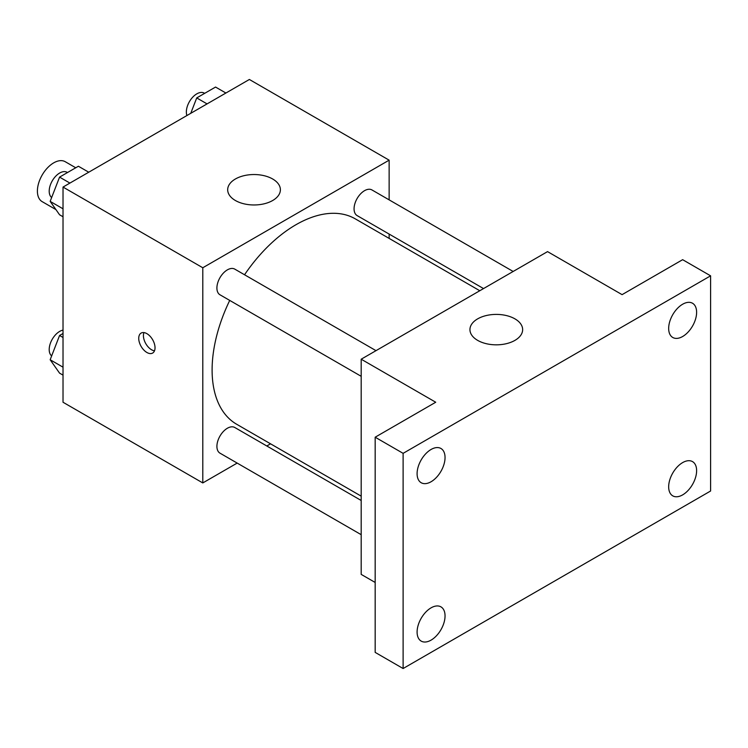 <?xml version="1.0" encoding="UTF-8"?>
<svg xmlns="http://www.w3.org/2000/svg" width="748" height="748" viewBox="0 0 748 748"><rect width="100%" height="100%" fill="white"/><g stroke="black" fill="none" stroke-linecap="round" stroke-linejoin="round"><path stroke-width="1.12" d="M75.744 167.776L65.235 161.708A23.057 13.314 120 0 0 47.47 167.889A23.057 13.314 120 0 0 37.4 191.095A23.057 13.314 120 0 0 42.178 201.651L55.941 209.599M237.172 463.087L202.792 482.937L63.019 402.246L63.019 187.065L249.374 79.475L389.138 160.166L389.138 199.866M270.552 443.816L266.793 445.986M229.73 300.406A118.595 68.47 120 0 0 212.105 369.961A118.595 68.47 120 0 0 236.667 424.256L361.191 496.148M479.786 290.738L355.263 218.846A118.595 68.47 120 0 0 244.54 274.759M389.138 234.077L389.138 238.406M202.792 482.937L202.792 267.756L389.138 160.166M513.156 271.468L371.952 189.945A14.81 8.555 120 0 0 360.536 193.91A14.81 8.555 120 0 0 354.066 208.814A14.81 8.555 120 0 0 357.133 215.592L483.535 288.569M361.191 500.477L234.788 427.501A14.81 8.555 120 0 0 223.381 431.474A14.81 8.555 120 0 0 216.911 446.378A14.81 8.555 120 0 0 219.977 453.157L361.191 534.68M361.191 376.309L219.977 294.787A14.81 8.555 -60 0 1 219.977 277.676A14.81 8.555 -60 0 1 234.788 269.13L376.001 350.653M202.792 267.756L63.019 187.065M235.396 200.511A26.358 15.212 180 0 1 227.682 189.749A26.358 15.212 180 0 1 254.04 174.536A26.358 15.212 180 0 1 280.388 189.749A26.358 15.212 180 0 1 264.119 203.811A26.358 15.212 180 0 1 235.396 200.511M155.032 347.773A11.529 6.657 60 0 1 152.648 353.056A11.529 6.657 60 0 1 141.12 346.399A11.529 6.657 60 0 1 141.12 333.084A11.529 6.657 60 0 1 150.002 336.17A11.529 6.657 60 0 1 155.032 347.773M154.499 350.831A11.529 6.657 60 0 1 145.813 343.687A11.529 6.657 60 0 1 143.962 332.589M375.169 582.458L361.191 574.389L361.191 359.208L547.545 251.618L622.084 294.647L682.644 259.687L710.6 275.825L710.6 491.006L403.116 668.525L375.169 652.387L375.169 437.206L435.729 402.237L361.191 359.208M403.116 668.525L403.116 453.344L375.169 437.206M403.116 453.344L710.6 275.825M477.663 340.377A26.358 15.212 180 0 1 469.94 329.616A26.358 15.212 180 0 1 496.298 314.403A26.358 15.212 180 0 1 522.646 329.616A26.358 15.212 180 0 1 506.377 343.678A26.358 15.212 180 0 1 477.663 340.377M682.644 336.507A19.766 11.416 -60 0 1 672.761 337.479A19.766 11.416 -60 0 1 669.731 321.64A19.766 11.416 -60 0 1 682.644 304.23A19.766 11.416 -60 0 1 692.526 303.249A19.766 11.416 -60 0 1 695.556 319.087A19.766 11.416 -60 0 1 682.644 336.507M431.072 481.749A19.766 11.416 -60 0 1 421.189 482.731A19.766 11.416 -60 0 1 418.16 466.892A19.766 11.416 -60 0 1 431.072 449.473A19.766 11.416 -60 0 1 440.955 448.491A19.766 11.416 -60 0 1 443.985 464.33A19.766 11.416 -60 0 1 431.072 481.749M431.072 640.129A19.766 11.416 -60 0 1 421.189 641.101A19.766 11.416 -60 0 1 418.16 625.263A19.766 11.416 -60 0 1 431.072 607.844A19.766 11.416 -60 0 1 440.955 606.871A19.766 11.416 -60 0 1 443.985 622.71A19.766 11.416 -60 0 1 431.072 640.129M682.644 494.877A19.766 11.416 -60 0 1 672.761 495.859A19.766 11.416 -60 0 1 669.731 480.02A19.766 11.416 -60 0 1 682.644 462.601A19.766 11.416 -60 0 1 692.526 461.619A19.766 11.416 -60 0 1 695.556 477.458A19.766 11.416 -60 0 1 682.644 494.877M63.019 216.761L59.569 214.769L50.163 201.371L59.569 177.108L78.4 166.243L88.741 172.208M63.019 208.804L50.163 201.371M69.919 183.082L59.569 177.108M67.488 172.536L67.077 172.302A14.81 8.555 120 0 0 55.661 176.266A14.81 8.555 120 0 0 49.2 191.17A14.81 8.555 120 0 0 51.649 197.528M190.759 113.313L196.724 97.923L215.555 87.058L225.896 93.023M207.074 103.897L196.724 97.923M204.643 93.35L204.232 93.107A14.81 8.555 120 0 0 192.816 97.081A14.81 8.555 120 0 0 186.355 111.985A14.81 8.555 120 0 0 186.907 115.538M63.019 375.131L59.569 373.14L50.163 359.751L59.569 335.487L63.019 333.496M63.019 367.175L50.163 359.751M63.019 337.479L59.569 335.487M63.019 330.111A14.81 8.555 120 0 0 49.2 349.55A14.81 8.555 120 0 0 51.649 355.908"/></g></svg>
